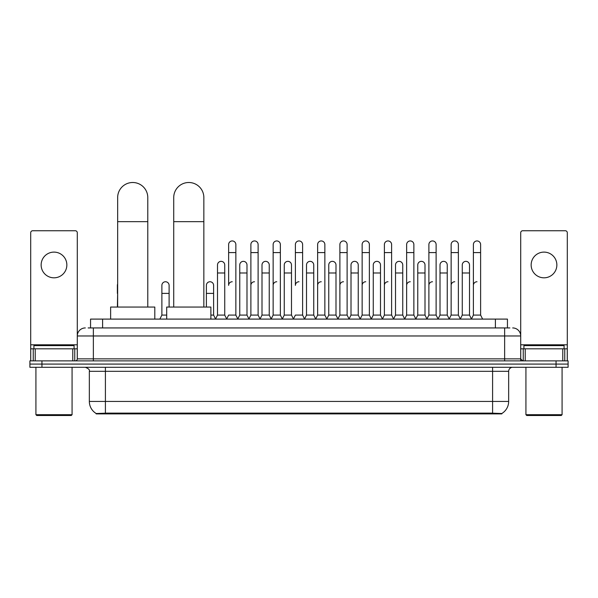 <?xml version="1.0" encoding="UTF-8"?>
<svg xmlns="http://www.w3.org/2000/svg" width="598" height="598" viewBox="0 0 598 598"><rect width="100%" height="100%" fill="white"/><g stroke="black" fill="none" stroke-linecap="round" stroke-linejoin="round"><path stroke-width="0.9" d="M88.138 327.936L93.363 327.936L88.138 327.936L90.552 327.936L90.552 319.1L507.448 319.1L507.448 327.936M501.827 413.891L96.173 413.891L96.173 413.495M89.341 401.437L105.405 401.437L105.405 371.313L89.341 371.313L89.341 401.437A14.06 14.06 0 0 0 96.218 413.524L107.012 413.113L490.988 413.113L501.782 413.524A14.06 14.06 0 0 0 508.659 401.437L508.659 371.313A4.014 4.014 0 0 1 512.673 367.299M568.1 367.299L568.1 364.085L29.9 364.085L29.9 367.299L41.95 367.299L41.95 364.085L29.9 364.085L29.9 360.871L41.95 360.871L41.95 364.085L568.1 364.085L568.1 367.299L41.95 367.299M85.327 327.936A8.036 8.036 0 0 0 77.292 335.971L77.292 358.867A2.011 2.011 0 0 1 75.288 360.871M512.673 327.936A8.036 8.036 0 0 1 520.709 335.971L93.363 335.971L93.363 327.936L509.862 327.936M562.778 360.871L562.778 348.821L567.3 348.821L567.3 360.871L567.3 232.749A2.011 2.011 0 0 0 565.289 230.738L522.712 230.738A2.011 2.011 0 0 0 520.709 232.749L520.709 358.867L522.712 360.871M568.1 360.871L568.1 364.085L568.1 360.871L41.95 360.871M53.999 252.109A12.85 12.85 0 0 0 41.142 264.959A12.85 12.85 0 0 0 53.999 277.816A12.85 12.85 0 0 0 66.849 264.959A12.85 12.85 0 0 0 53.999 252.109M72.777 360.871L72.777 348.821L35.222 348.821L35.222 360.871M93.363 360.871L93.363 335.971L77.292 335.971L77.292 232.749A2.011 2.011 0 0 0 75.288 230.738L32.711 230.738A2.011 2.011 0 0 0 30.7 232.749L30.7 348.821L35.222 348.821M72.777 348.821L77.292 348.821M30.7 360.871L30.7 348.821M71.267 415.498L36.725 415.498L35.925 414.691L72.074 414.691L71.267 415.498M35.925 367.299L35.925 414.691M72.074 367.299L72.074 414.691M74.077 348.821L74.077 345.614L33.914 345.614L33.914 348.821M117.657 307.051L117.657 197.564A15.062 15.062 0 0 1 132.719 182.502A15.062 15.062 0 0 1 147.781 197.564A15.062 15.062 0 0 0 132.719 182.502M147.781 307.051L147.781 197.564M154.807 319.1L154.807 307.051L110.63 307.051L110.63 319.1M173.726 307.051L173.726 197.564A15.062 15.062 0 0 1 188.789 182.502A15.062 15.062 0 0 1 203.851 197.564A15.062 15.062 0 0 0 188.789 182.502M203.851 307.051L203.851 197.564M210.877 319.1L210.877 307.051L166.7 307.051L166.7 319.1M226.627 319.1L228.63 315.086L235.859 315.086L237.869 319.1M235.859 315.086L235.859 244.56A3.618 3.618 0 0 0 232.248 240.942A3.618 3.618 0 0 1 232.473 240.949M232.248 281.748A3.618 3.618 0 0 0 228.63 285.366L228.63 252.588L235.859 252.588M228.63 252.588L228.63 244.56A3.618 3.618 0 0 1 232.248 240.942M248.873 319.1L250.883 315.086L258.112 315.086L260.123 319.1M258.112 315.086L258.112 244.56A3.618 3.618 0 0 0 254.501 240.942A3.618 3.618 0 0 1 254.726 240.949M250.883 315.086L250.883 252.588L258.112 252.588M250.883 252.588L250.883 244.56A3.618 3.618 0 0 1 254.501 240.942M271.126 319.1L273.137 315.086L280.365 315.086L282.376 319.1M280.365 315.086L280.365 244.56A3.618 3.618 0 0 0 276.747 240.942A3.618 3.618 0 0 1 276.979 240.949M273.137 315.086L273.137 252.588L280.365 252.588M273.137 252.588L273.137 244.56A3.618 3.618 0 0 1 276.747 240.942M293.379 319.1L295.382 315.086L302.618 315.086L304.621 319.1M302.618 315.086L302.618 244.56A3.618 3.618 0 0 0 299 240.942A3.618 3.618 0 0 1 299.224 240.949M299 281.748A3.618 3.618 0 0 0 295.382 285.366L295.382 252.588L302.618 252.588M295.382 252.588L295.382 244.56A3.618 3.618 0 0 1 299 240.942M315.624 319.1L317.635 315.086L324.864 315.086L326.874 319.1M337.937 318.981L335.994 315.086L328.758 315.086L326.814 318.981L324.864 315.086L324.864 244.56A3.618 3.618 0 0 0 321.253 240.942A3.618 3.618 0 0 1 321.477 240.949M304.561 318.981L306.512 315.086L313.741 315.086L315.692 318.981L317.635 315.086L317.635 252.588L324.864 252.588M317.635 252.588L317.635 244.56A3.618 3.618 0 0 1 321.253 240.942M337.877 319.1L339.888 315.086L347.117 315.086L349.127 319.1M371.373 319.1L369.37 315.086L362.141 315.086L360.19 318.981L358.239 315.086L351.011 315.086L349.068 318.981L347.117 315.086L347.117 244.56A3.618 3.618 0 0 0 343.499 240.942A3.618 3.618 0 0 1 343.73 240.949M339.888 315.086L339.888 252.588L347.117 252.588M339.888 252.588L339.888 244.56A3.618 3.618 0 0 1 343.499 240.942M393.626 319.1L391.615 315.086L384.387 315.086L382.443 318.981L380.492 315.086L373.264 315.086L371.313 318.981L369.37 315.086L369.37 252.588L362.141 252.588L362.141 315.086L360.131 319.1M362.141 252.588L362.141 244.56A3.618 3.618 0 0 1 365.983 240.949A3.618 3.618 0 0 1 369.37 244.56L369.37 252.588M415.879 319.1L413.868 315.086L406.64 315.086L404.689 318.981L402.746 315.086L395.517 315.086L393.566 318.981L391.615 315.086L391.615 252.588L384.387 252.588L384.387 315.086L382.384 319.1M384.387 252.588L384.387 244.56A3.618 3.618 0 0 1 388.229 240.949A3.618 3.618 0 0 1 391.615 244.56L391.615 252.588M438.132 319.1L436.121 315.086L428.893 315.086L426.942 318.981L424.999 315.086L417.763 315.086L415.819 318.981L413.868 315.086L413.868 252.588L406.64 252.588L406.64 315.086L404.629 319.1M406.64 252.588L406.64 244.56A3.618 3.618 0 0 1 410.482 240.949A3.618 3.618 0 0 1 413.868 244.56L413.868 252.588M460.378 319.1L458.374 315.086L451.139 315.086L449.195 318.981L447.244 315.086L440.016 315.086L438.065 318.981L436.121 315.086L436.121 252.588L428.893 252.588L428.893 315.086L426.882 319.1M428.893 252.588L428.893 244.56A3.618 3.618 0 0 1 432.735 240.949A3.618 3.618 0 0 1 436.121 244.56L436.121 252.588M471.381 319.1L473.392 315.086L473.392 252.588L480.62 252.588L480.62 315.086L482.631 319.1L480.62 315.086L473.392 315.086L471.448 318.981L469.497 315.086L462.269 315.086L460.318 318.981L458.374 315.086L458.374 252.588L451.139 252.588L451.139 315.086L449.135 319.1M451.139 252.588L451.139 244.56A3.618 3.618 0 0 1 454.981 240.949A3.618 3.618 0 0 1 458.374 244.56L458.374 252.588M473.392 252.588L473.392 244.56A3.618 3.618 0 0 1 477.234 240.949A3.618 3.618 0 0 1 480.62 244.56L480.62 252.588M215.497 319.1L217.508 315.086L224.736 315.086L226.687 318.981M224.736 315.086L224.736 264.959A3.618 3.618 0 0 0 221.35 261.356A3.618 3.618 0 0 1 224.736 264.959M217.508 315.086L217.508 272.994L224.736 272.994M217.508 272.994L217.508 264.959A3.618 3.618 0 0 1 221.35 261.356M237.81 318.981L239.761 315.086L246.989 315.086L248.932 318.981M246.989 315.086L246.989 264.959A3.618 3.618 0 0 0 243.603 261.356A3.618 3.618 0 0 1 246.989 264.959M239.761 315.086L239.761 272.994L246.989 272.994M239.761 272.994L239.761 264.959A3.618 3.618 0 0 1 243.603 261.356M260.063 318.981L262.006 315.086L269.242 315.086L271.186 318.981M269.242 315.086L269.242 264.959A3.618 3.618 0 0 0 265.848 261.356A3.618 3.618 0 0 1 269.242 264.959M262.006 315.086L262.006 272.994L269.242 272.994M262.006 272.994L262.006 264.959A3.618 3.618 0 0 1 265.848 261.356M282.308 318.981L284.259 315.086L291.488 315.086L293.439 318.981M291.488 315.086L291.488 264.959A3.618 3.618 0 0 0 288.101 261.356A3.618 3.618 0 0 1 291.488 264.959M284.259 315.086L284.259 272.994L291.488 272.994M284.259 272.994L284.259 264.959A3.618 3.618 0 0 1 288.101 261.356M313.741 315.086L313.741 264.959A3.618 3.618 0 0 0 310.355 261.356A3.618 3.618 0 0 1 313.741 264.959M306.512 315.086L306.512 272.994L313.741 272.994M306.512 272.994L306.512 264.959A3.618 3.618 0 0 1 310.355 261.356M335.994 315.086L335.994 264.959A3.618 3.618 0 0 0 332.6 261.356A3.618 3.618 0 0 1 335.994 264.959M328.758 315.086L328.758 272.994L335.994 272.994M328.758 272.994L328.758 264.959A3.618 3.618 0 0 1 332.6 261.356M358.239 315.086L358.239 264.959A3.618 3.618 0 0 0 354.853 261.356A3.618 3.618 0 0 1 358.239 264.959M351.011 315.086L351.011 272.994L358.239 272.994M351.011 272.994L351.011 264.959A3.618 3.618 0 0 1 354.853 261.356M380.492 315.086L380.492 264.959A3.618 3.618 0 0 0 377.106 261.356A3.618 3.618 0 0 1 380.492 264.959M373.264 315.086L373.264 272.994L380.492 272.994M373.264 272.994L373.264 264.959A3.618 3.618 0 0 1 377.106 261.356M402.746 315.086L402.746 264.959A3.618 3.618 0 0 0 399.359 261.356A3.618 3.618 0 0 1 402.746 264.959M395.517 315.086L395.517 272.994L402.746 272.994M395.517 272.994L395.517 264.959A3.618 3.618 0 0 1 399.359 261.356M424.999 315.086L424.999 264.959A3.618 3.618 0 0 0 421.605 261.356A3.618 3.618 0 0 1 424.999 264.959M417.763 315.086L417.763 272.994L424.999 272.994M417.763 272.994L417.763 264.959A3.618 3.618 0 0 1 421.605 261.356M447.244 315.086L447.244 264.959A3.618 3.618 0 0 0 443.858 261.356A3.618 3.618 0 0 1 447.244 264.959M440.016 315.086L440.016 272.994L447.244 272.994M440.016 272.994L440.016 264.959A3.618 3.618 0 0 1 443.858 261.356M469.497 315.086L469.497 264.959A3.618 3.618 0 0 0 466.111 261.356A3.618 3.618 0 0 1 469.497 264.959M462.269 315.086L462.269 272.994L469.497 272.994M462.269 272.994L462.269 264.959A3.618 3.618 0 0 1 466.111 261.356M117.38 307.051L117.657 293.394M117.38 293.394L117.38 285.366A3.618 3.618 0 0 1 117.657 283.968M544.001 252.109A12.85 12.85 0 0 0 531.151 264.959A12.85 12.85 0 0 0 544.001 277.816A12.85 12.85 0 0 0 556.858 264.959A12.85 12.85 0 0 0 544.001 252.109M562.778 348.821L525.223 348.821L525.223 360.871M520.709 348.821L525.223 348.821M520.709 360.871L520.709 358.867L504.637 358.867L504.637 327.936M561.275 415.498L526.733 415.498L525.926 414.691L562.075 414.691L561.275 415.498M525.926 367.299L525.926 414.691M562.075 367.299L562.075 414.691M564.086 348.821L564.086 345.614L523.923 345.614L523.923 348.821M159.868 319.1L161.879 315.086L166.7 315.086M169.107 307.051L169.107 285.366A3.618 3.618 0 0 0 165.721 281.755A3.618 3.618 0 0 1 169.107 285.366M161.879 315.086L161.879 293.394L169.107 293.394M161.879 293.394L161.879 285.366A3.618 3.618 0 0 1 165.721 281.755M210.877 315.086L213.613 315.086L215.557 318.981M213.613 315.086L213.613 285.366A3.618 3.618 0 0 0 210.219 281.755A3.618 3.618 0 0 1 213.613 285.366M206.385 307.051L206.385 293.394L213.613 293.394M206.385 293.394L206.385 285.366A3.618 3.618 0 0 1 210.219 281.755M250.883 285.366A3.618 3.618 0 0 1 254.501 281.748M273.137 285.366A3.618 3.618 0 0 1 276.747 281.748M317.635 285.366A3.618 3.618 0 0 1 321.253 281.748M339.888 285.366A3.618 3.618 0 0 1 343.499 281.748M362.141 285.366A3.618 3.618 0 0 1 365.752 281.748M384.387 285.366A3.618 3.618 0 0 1 388.005 281.748M406.64 315.086L406.64 285.366A3.618 3.618 0 0 1 410.258 281.748M428.893 285.366A3.618 3.618 0 0 1 432.504 281.748M458.374 315.086L458.374 285.366M451.139 285.366A3.618 3.618 0 0 1 454.757 281.748M473.392 285.366A3.618 3.618 0 0 1 477.01 281.748M490.988 413.891L490.988 413.113M107.012 413.891L107.012 413.113M102.602 327.936L102.602 319.1M495.398 327.936L495.398 319.1M492.595 367.299L492.595 371.313L105.405 371.313L105.405 367.299M508.659 371.313L492.595 371.313L492.595 401.437L508.659 401.437M492.595 413.188L492.595 401.437L105.405 401.437L105.405 413.188M556.05 367.299L556.05 360.871M77.292 358.867L504.637 358.867L504.637 360.871M77.292 344.807L30.7 344.807M77.262 359.211L77.262 348.821M74.75 348.821L74.75 360.871M30.737 348.821L30.737 360.871M33.241 360.871L33.241 348.821M117.657 221.664L147.781 221.664M173.726 221.664L203.851 221.664M567.3 344.807L520.709 344.807M567.263 360.871L567.263 348.821M564.759 348.821L564.759 360.871M520.738 348.821L520.738 359.211M523.25 360.871L523.25 348.821M89.341 371.313C89.909 369.893 88.564 368.555 85.327 367.299"/></g></svg>
